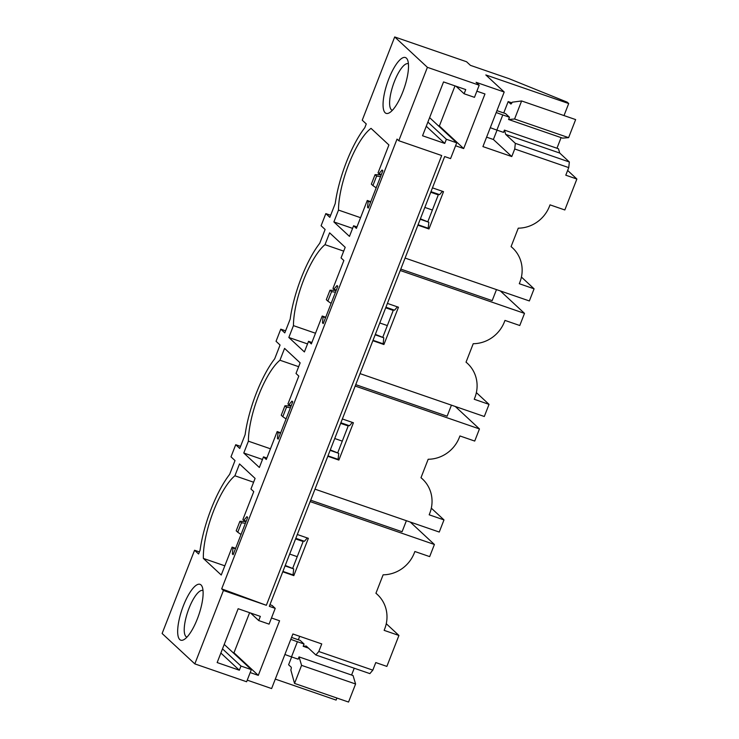 <?xml version="1.0" encoding="UTF-8"?>
<svg xmlns="http://www.w3.org/2000/svg" width="739" height="739" viewBox="0 0 739 739"><rect width="100%" height="100%" fill="white"/><g stroke="black" fill="none" stroke-linecap="round" stroke-linejoin="round"><path stroke-width="1.11" d="M394.7 36.95L362.239 120.198L366.267 123.94L364.789 127.727A62.335 18.632 -71 0 0 335.229 203.548L329.843 217.349L325.825 213.608L321.096 225.746L325.114 229.478L319.738 243.279A62.335 18.632 -71 0 0 290.178 319.1L284.792 332.892L280.774 329.16L276.044 341.289L280.063 345.03L274.686 358.831A62.335 18.632 -71 0 0 245.126 434.643L239.741 448.444L235.723 444.712L230.993 456.841L235.011 460.573L229.635 474.373A62.335 18.632 -71 0 0 200.075 550.195L198.597 553.991L194.569 550.25L162.118 633.499L194.819 663.881L223.427 590.489L221.682 588.863L397.037 139.098L398.783 140.724L427.401 67.332L394.7 36.95L466.531 61.734L470.429 65.355L509.06 78.685L567.219 102.167L568.697 103.543L564.005 115.58M385.139 112.753A29.532 8.822 -71 0 0 389.241 112.873A29.532 8.822 -71 0 0 404.122 88.338A29.532 8.822 -71 0 0 407.54 59.85A29.532 8.822 -71 0 0 406.422 58.169A29.532 8.822 -71 0 0 388.769 78.953A29.532 8.822 -71 0 0 385.139 112.753M341.058 257.92L345.196 247.306L329.622 232.84L325.003 244.674A52.497 15.685 -71 0 0 293.448 325.631L288.829 337.474L304.403 351.94L308.542 341.326L311.341 343.921L322.222 316.024L323.119 316.855L322.472 322.869L323.248 323.59L337.788 286.289L337.012 285.559L333.871 289.254L332.984 288.422L343.857 260.525L341.058 257.92M296.006 373.472L300.145 362.858L284.57 348.392L279.952 360.226A52.497 15.685 -71 0 0 248.396 441.183L243.778 453.016L259.352 467.482L263.49 456.868L266.289 459.473L277.171 431.576L278.067 432.407L277.421 438.412L278.197 439.142L292.736 401.831L291.96 401.111L288.829 404.806L287.933 403.974L298.805 376.077L296.006 373.472M243.778 520.358L242.882 519.526L253.754 491.62L250.955 489.015L255.094 478.401L239.519 463.935L234.9 475.777A52.497 15.685 -71 0 0 203.364 558.416L221.238 575.025L232.12 547.119L233.016 547.95L232.369 553.964L233.145 554.684L247.694 517.383L246.909 516.663L243.778 520.358L246.207 521.198M356.392 228.379L367.274 200.472L368.17 201.304L367.523 207.317L368.299 208.038L382.839 170.737L382.063 170.016L378.922 173.711L378.035 172.88L388.908 144.973L371.033 128.364A52.497 15.685 -71 0 0 338.499 210.079L333.88 221.922L349.455 236.388L353.593 225.774L356.392 228.379M179.743 639.549A29.532 8.822 -71 0 0 183.854 639.669A29.532 8.822 -71 0 0 198.726 615.134A29.532 8.822 -71 0 0 202.153 586.646A29.532 8.822 -71 0 0 201.036 584.965A29.532 8.822 -71 0 0 183.383 605.749A29.532 8.822 -71 0 0 179.743 639.549M398.783 140.724L441.7 155.532L266.345 605.296L221.682 588.863M266.345 605.296L223.427 590.489M269.929 604.714L272.109 605.463L275.222 608.363L269.079 624.132L258.715 620.557L260.34 616.381L238.143 608.724L217.155 662.56L239.353 670.218L240.979 666.051L251.343 669.626L246.614 681.755L194.819 663.881M275.222 608.363L269.31 606.322L444.666 156.557L450.578 158.599L456.73 142.83L446.374 139.255L444.749 143.421L422.551 135.764L443.539 81.927L465.736 89.585L464.11 93.761L474.466 97.336L479.195 85.207L427.401 67.332M405.083 258.068L529.355 300.949L534.085 288.82L519.286 283.711L519.877 282.196A32.812 31.038 132.9 0 0 512.607 247.944A32.812 31.038 132.9 0 0 511.074 246.623L518.27 228.166A32.812 31.038 132.9 0 0 549.437 206.375L550.028 204.86L564.827 209.968L576.882 179.032L565.788 175.198L568.744 167.614L569.344 161.989L559.728 153.047L558.444 148.751L504.423 130.11L503.536 132.383L496.876 130.092L502.788 114.924A24.609 3.076 21.3 0 1 496.211 112.513M568.697 103.543L485.828 74.944L504.201 92.015L482.918 146.599L511.776 156.557L514.732 148.982L568.744 167.614M504.201 92.015L476.082 82.306L479.195 85.207M476.867 91.183L484.969 93.973L463.676 148.567L439.372 125.981L438.144 125.556M455.584 145.768L463.676 148.567M432.454 187.854L443.52 191.669L428.971 228.979L417.914 225.164M360.032 373.62L484.304 416.5L489.033 404.372L474.235 399.263L474.826 397.748A32.812 31.038 132.9 0 0 467.556 363.496A32.812 31.038 132.9 0 0 466.032 362.165L473.228 343.709A32.812 31.038 132.9 0 0 504.386 321.927L504.977 320.412L519.776 325.511L524.505 313.382L400.233 270.502M387.402 303.406L398.469 307.221L383.92 344.522L372.862 340.707M314.98 489.163L439.252 532.052L443.982 519.914L429.183 514.806L429.775 513.291A32.812 31.038 132.9 0 0 422.505 479.048A32.812 31.038 132.9 0 0 420.981 477.717L428.177 459.261A32.812 31.038 132.9 0 0 459.335 437.47L459.926 435.955L474.724 441.063L479.454 428.934L355.182 386.054M342.351 418.958L353.418 422.773L338.868 460.074L327.811 456.259M310.131 501.596L434.403 544.486L429.673 556.615L414.875 551.506L414.283 553.021A32.812 31.038 132.9 0 1 383.125 574.813L375.929 593.269A32.812 31.038 132.9 0 1 377.453 594.59L375.957 593.195M297.309 534.509L308.366 538.325L293.817 575.626L282.76 571.81M271.472 617.98L279.573 620.769L258.29 675.363L233.977 652.777L249.616 612.686M250.188 672.573L258.29 675.363M377.453 594.59A32.812 31.038 132.9 0 1 384.723 628.843L384.132 630.358L398.931 635.466L386.866 666.402L375.772 662.569L372.816 670.153L318.795 651.512L321.751 643.928L292.893 633.97L271.61 688.563L247.232 680.148M567.644 170.441L576.882 179.032M521.42 277.051L534.085 288.82M500.34 290.935L524.505 313.382M476.369 392.603L489.033 404.372M455.289 406.487L479.454 428.934M431.317 508.155L443.982 519.914M410.237 522.039L434.403 544.486M386.266 623.707L398.931 635.466M325.825 213.608L330.656 215.28M280.774 329.16L285.605 330.823M235.723 444.712L240.554 446.374M194.569 550.25L199.401 551.913M310.685 500.201L402.081 531.738L406.385 520.709M355.736 384.649L447.132 416.186L451.427 405.157M400.778 269.098L492.183 300.634L496.479 289.605M232.12 547.119L235.621 548.329M285.236 565.455L293.688 568.891L293.041 574.905L293.817 575.626M233.016 547.95L235.445 548.791M285.06 565.917L293.688 568.891M232.369 553.964L233.302 554.287M282.917 571.404L293.041 574.905M303.369 540.92L292.792 568.06M307.285 537.946L304.45 541.29L295.822 538.315M234.9 475.777L253.597 482.225M224.822 565.825L203.364 558.416M277.171 431.576L280.672 432.786M330.287 449.903L338.739 453.34L338.092 459.353L338.868 460.074M278.067 432.407L280.497 433.239M330.111 450.365L338.739 453.34M277.421 438.412L278.354 438.735M327.968 455.861L338.092 459.353M348.42 425.378L337.843 452.508M352.337 422.403L349.501 425.747L340.873 422.763M288.829 404.806L291.258 405.646M248.396 441.183L270.456 448.795M243.778 453.016L262.474 459.473M298.648 366.683L279.952 360.226M263.49 456.868L266.853 458.032M322.222 316.024L325.723 317.234M375.338 334.351L383.79 337.797L383.144 343.801L383.92 344.522M323.119 316.855L325.548 317.696M375.163 334.813L383.79 337.797M322.472 322.869L323.405 323.183M373.019 340.309L383.144 343.801M393.471 309.826L382.894 336.966M397.388 306.851L394.552 310.195L385.924 307.221M333.871 289.254L336.31 290.094M293.448 325.631L315.507 333.243M288.829 337.474L307.526 343.921M343.7 251.131L325.003 244.674M308.542 341.326L311.904 342.48M367.274 200.472L370.775 201.682M420.389 218.809L428.842 222.245L428.195 228.249L428.971 228.979M368.17 201.304L370.599 202.144M420.214 219.261L428.842 222.245M367.523 207.317L368.456 207.641M418.071 224.758L428.195 228.249M438.523 194.274L427.946 221.414M442.439 191.299L439.603 194.643L430.976 191.669M378.922 173.711L381.361 174.543M360.558 217.691L338.499 210.079M353.593 225.774L356.955 226.928M333.88 221.922L352.577 228.369M511.776 156.557L493.393 139.495L497.042 130.147M486.604 137.149L493.393 139.495M455.002 85.89L439.372 125.981M446.374 139.255L427.881 122.074M456.73 142.83L429.618 117.64M444.749 143.421L426.255 126.249M464.11 93.761L456.009 86.232M496.95 110.601A8.203 1.025 21.3 0 0 498.899 111.312L505.559 113.603L509.448 117.224L508.561 119.496L562.582 138.138L568.605 137.648L575.644 119.589L521.623 100.957L512.182 102.194A2.457 0.739 109 0 1 510.788 103.987A2.457 0.739 109 0 1 510.704 103.931L510.889 103.996M508.561 119.496L514.584 119.007L521.623 100.957M503.73 112.975L508.173 101.585L510.704 103.931M514.732 148.982L515.332 143.348L505.716 134.415L504.423 130.11M508.173 101.585L511.887 102.86M514.584 119.007L568.605 137.648M505.716 134.415L559.728 153.047M515.332 143.348L569.344 161.989M408.418 63.803A24.609 7.353 -71 0 0 408.242 63.73A24.609 7.353 -71 0 0 393.813 83.073A24.609 7.353 -71 0 0 391.347 109.741A24.609 7.353 -71 0 0 392.187 110.25A24.609 7.353 -71 0 0 392.372 110.305M232.757 652.352L233.977 652.777M258.715 620.557L250.613 613.028M239.353 670.218L220.869 653.045M240.979 666.051L222.494 648.87M251.343 669.626L224.222 644.436M372.816 670.153L369.869 673.617L315.858 654.976L306.242 646.043L303.175 646.292L308.477 648.121M294.538 683.409L301.577 665.359L299.036 656.906L353.048 675.548L355.588 684L348.549 702.05L294.538 683.409L290.824 669.94A2.457 0.739 109 0 0 291.129 667.123L288.598 664.767L291.656 656.943M336.91 698.032L336.106 700.092L275.296 679.104M291.563 637.397A8.203 1.025 21.3 0 0 293.512 638.108L300.163 640.399L304.062 644.02L303.175 646.292M318.795 651.512L315.858 654.976M298.344 639.771L299.692 636.316M299.036 656.906L298.15 659.179L291.489 656.888L297.401 641.72A24.609 3.076 21.3 0 1 290.815 639.309M301.577 665.359L355.588 684M186.976 637.101A24.609 7.353 109 0 1 186.801 637.055A24.609 7.353 109 0 1 185.96 636.538A24.609 7.353 109 0 1 188.417 609.869A24.609 7.353 109 0 1 202.855 590.526A24.609 7.353 109 0 1 203.031 590.6M432.38 210.024L424.833 207.419M438.292 194.865L430.745 192.251M381.241 174.838L375.052 174.672L376.604 176.113L380.548 176.621M376.179 187.835L372.909 185.591L376.604 176.113M372.909 185.591L371.357 184.15L375.052 174.672M387.338 325.576L379.781 322.971M393.25 310.408L385.693 307.803M336.19 290.39L330 290.215L331.552 291.665L335.497 292.173M331.127 303.387L327.857 301.142L331.552 291.665M327.857 301.142L326.305 299.692L330 290.215M342.286 441.128L334.73 438.513M348.198 425.96L340.642 423.355M291.138 405.933L284.949 405.766L286.501 407.217L290.445 407.725M286.076 418.93L282.806 416.694L286.501 407.217M282.806 416.694L281.254 415.244L284.949 405.766M297.235 556.67L289.679 554.065M303.147 541.511L295.591 538.907M246.087 521.485L239.898 521.318L241.45 522.769L245.394 523.277M241.025 534.482L237.755 532.246L241.45 522.769M237.755 532.246L236.203 530.796L239.898 521.318M490.299 127.671A24.609 3.076 21.3 0 0 496.876 130.092M561.095 137.63L556.957 148.243M509.448 117.224L502.788 114.924M284.903 654.468A24.609 3.076 21.3 0 0 291.489 656.888M354.23 668.222L351.57 675.04M304.062 644.02L297.401 641.72M422.505 479.048L421.008 477.653M467.556 363.496L466.05 362.101M512.607 247.944L511.102 246.549"/></g></svg>
